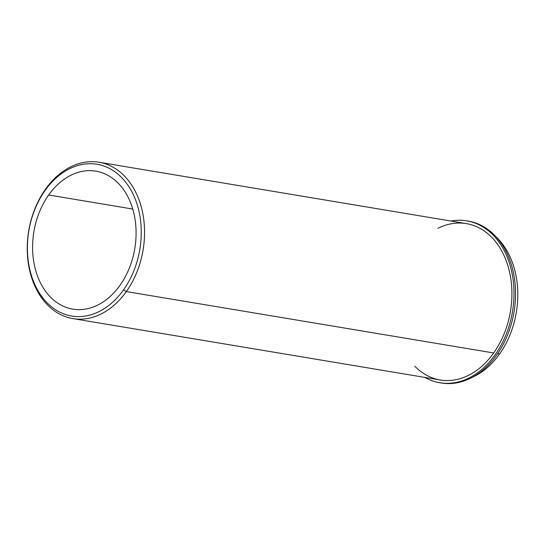 <?xml version="1.0" encoding="UTF-8"?>
<svg xmlns="http://www.w3.org/2000/svg" width="545" height="545" viewBox="0 0 545 545"><rect width="100%" height="100%" fill="white"/><g stroke="black" fill="none" stroke-linecap="round" stroke-linejoin="round"><path stroke-width="0.82" d="M48.662 194.994L132.755 209.048L48.662 194.994A69.944 51.155 99.5 0 1 95.859 171.164A69.944 51.155 99.5 0 1 134.24 214.955A69.944 51.155 99.5 0 1 120.009 285.301A69.944 51.155 99.5 0 1 72.805 309.131A69.944 51.155 99.5 0 1 34.43 265.347A69.944 51.155 99.5 0 1 48.662 194.994A69.944 51.155 -80.5 0 0 46.843 292.978A69.944 51.155 -80.5 0 0 120.009 285.301A69.944 51.155 -80.5 0 0 121.828 187.316A69.944 51.155 -80.5 0 0 48.662 194.994M414.834 366.288A79.263 57.974 -80.5 0 0 493.695 352.969A79.263 57.974 -80.5 0 0 504.37 256.293A79.263 57.974 -80.5 0 0 437.887 228.314M499.581 353.957A79.263 57.974 99.5 0 1 472.474 377.235A79.263 57.974 -80.5 0 0 499.581 353.957L497.667 353.637L499.581 353.957A79.263 57.974 -80.5 0 0 495.964 236.7A79.263 57.974 99.5 0 1 499.581 353.957M98.965 162.226L466.329 223.614A79.263 57.974 99.5 0 1 509.827 273.243A79.263 57.974 99.5 0 1 493.695 352.969L126.331 291.582A79.263 57.974 -80.5 0 0 142.463 211.855A79.263 57.974 -80.5 0 0 98.965 162.226A79.263 57.974 -80.5 0 0 45.473 189.238A79.263 57.974 -80.5 0 0 29.341 268.964A79.263 57.974 -80.5 0 0 72.839 318.593A79.263 57.974 -80.5 0 0 126.331 291.582L493.695 352.969A79.263 57.974 99.5 0 1 440.203 379.981L72.839 318.593M45.092 190.478A76.934 56.264 99.5 0 1 125.575 182.037A76.934 56.264 99.5 0 1 123.579 289.817A76.934 56.264 99.5 0 1 43.096 298.265A76.934 56.264 99.5 0 1 45.092 190.478L45.473 189.238A79.263 57.974 99.5 0 1 128.395 180.531A79.263 57.974 99.5 0 1 126.331 291.582L123.579 289.817A76.934 56.264 -80.5 0 0 125.575 182.037A76.934 56.264 -80.5 0 0 45.092 190.478A76.934 56.264 -80.5 0 0 43.096 298.265A76.934 56.264 -80.5 0 0 123.579 289.817L126.331 291.582A79.263 57.974 99.5 0 1 43.409 300.288A79.263 57.974 99.5 0 1 45.473 189.238L45.092 190.478M466.793 220.854L468.359 221.12A82.063 60.018 99.5 0 1 514.03 311.951A82.063 60.018 99.5 0 1 441.307 382.999L439.74 382.74A82.063 60.018 -80.5 0 0 512.464 311.692A82.063 60.018 -80.5 0 0 466.793 220.854A82.063 60.018 -80.5 0 0 451.008 221.052A82.063 60.018 99.5 0 1 512.464 311.692A82.063 60.018 99.5 0 1 424.875 377.419A82.063 60.018 -80.5 0 0 439.74 382.74M440.524 382.863A82.063 60.018 -80.5 0 0 514.03 311.951A82.063 60.018 -80.5 0 0 467.576 220.991"/></g></svg>
